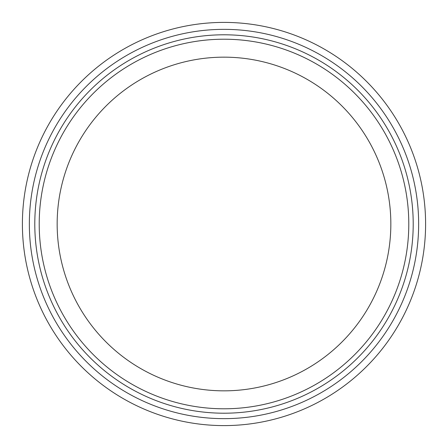 <?xml version="1.0" encoding="UTF-8"?>
<svg xmlns="http://www.w3.org/2000/svg" width="448" height="448" viewBox="0 0 448 448"><rect width="100%" height="100%" fill="white"/><g stroke="black" fill="none" stroke-linecap="round" stroke-linejoin="round"><path stroke-width="0.67" d="M224 408.789A184.789 184.789 0 0 0 408.789 224A184.789 184.789 0 0 0 224 39.211A184.789 184.789 0 0 0 39.211 224A184.789 184.789 0 0 0 224 408.789M413.207 224A189.207 189.207 0 0 1 224 413.207A189.207 189.207 0 0 1 34.793 224A189.207 189.207 0 0 1 224 34.793A189.207 189.207 0 0 1 413.207 224M29.35 224A194.65 194.65 0 0 1 224 29.35A194.65 194.65 0 0 1 418.65 224A194.65 194.65 0 0 1 224 418.65A194.65 194.65 0 0 1 29.35 224M57.159 224A166.841 166.841 0 0 0 224 390.841A166.841 166.841 0 0 0 390.841 224A166.841 166.841 0 0 0 224 57.159A166.841 166.841 0 0 0 57.159 224M22.4 224A201.6 201.6 0 0 1 224 22.4A201.6 201.6 0 0 1 425.6 224A201.6 201.6 0 0 1 224 425.6A201.6 201.6 0 0 1 22.4 224"/></g></svg>
